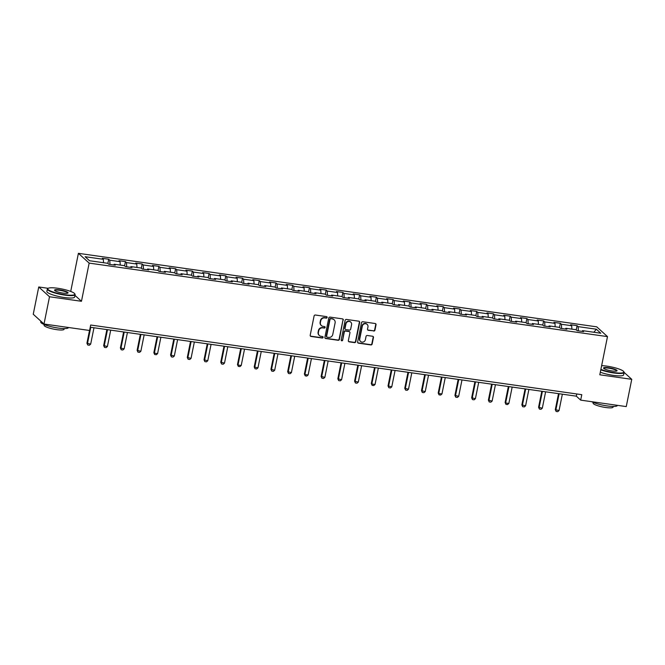 <?xml version="1.0" encoding="UTF-8"?>
<svg xmlns="http://www.w3.org/2000/svg" width="665" height="665" viewBox="0 0 665 665"><rect width="100%" height="100%" fill="white"/><g stroke="black" fill="none" stroke-linecap="round" stroke-linejoin="round"><path stroke-width="1" d="M327.13 317.471A0.781 0.732 132.3 0 0 326.548 316.615L315.36 315.027A1.114 1.039 132.3 0 0 314.096 315.95L310.206 335.218A1.114 1.039 132.3 0 0 311.045 336.44L322.226 338.028A0.781 0.732 132.3 0 0 322.899 336.698A0.781 0.732 132.3 0 0 322.533 336.532L321.079 336.324A3.558 3.333 132.3 0 1 318.402 332.417L318.726 330.813A3.558 3.333 132.3 0 1 322.791 327.862L324.237 328.069A0.781 0.732 132.3 0 0 324.911 326.748A0.781 0.732 132.3 0 0 324.537 326.573L323.09 326.365A3.558 3.333 132.3 0 1 320.414 322.459L320.738 320.854A3.558 3.333 132.3 0 1 324.794 317.903L326.241 318.111A0.781 0.732 132.3 0 0 327.13 317.471M321.386 325.576L321.095 325.31A3.558 3.333 132.3 0 1 320.123 322.201L320.447 320.588A3.558 3.333 132.3 0 1 324.503 317.646L325.95 317.845A0.781 0.732 132.3 0 0 326.756 316.673M310.38 336.049A1.114 1.039 132.3 0 0 310.755 336.174L321.935 337.762A0.781 0.732 132.3 0 0 322.741 336.59M319.383 335.526L319.092 335.268A3.558 3.333 132.3 0 1 318.111 332.151L318.435 330.547A3.558 3.333 132.3 0 1 322.5 327.604L323.946 327.803A0.781 0.732 132.3 0 0 324.744 326.631M373.672 331.062A1.114 1.039 132.3 0 0 374.944 330.139L376.033 324.736A1.114 1.039 132.3 0 0 375.193 323.514L362.774 321.752A1.114 1.039 132.3 0 0 361.511 322.675L357.62 341.943A1.114 1.039 132.3 0 0 358.46 343.165L370.879 344.927A1.114 1.039 132.3 0 0 372.151 344.005L373.464 337.471A1.114 1.039 132.3 0 0 372.624 336.257L367.313 335.501A1.114 1.039 132.3 0 0 366.041 336.424L365.393 339.657A2.976 2.793 132.3 0 1 360.58 341.461A2.976 2.793 132.3 0 1 359.757 338.859L362.317 326.174A2.976 2.793 132.3 0 1 367.13 324.37A2.976 2.793 132.3 0 1 367.953 326.972L367.521 329.084A1.114 1.039 132.3 0 0 368.36 330.306L373.381 330.796A1.114 1.039 132.3 0 0 374.653 329.873L375.742 324.47A1.114 1.039 132.3 0 0 375.567 323.647M599.797 374.794L631.75 379.324L626.255 406.589L580.678 400.131L581.784 394.678L90.681 325.027L89.584 330.48L44.006 324.021L49.509 296.756L81.463 301.287L89.16 263.107L607.494 336.615L599.797 374.794M343.298 320.089A1.114 1.039 132.3 0 0 342.467 318.868L330.048 317.114A1.114 1.039 132.3 0 0 328.776 318.028L324.894 337.305A1.114 1.039 132.3 0 0 325.725 338.527L338.144 340.281A1.114 1.039 132.3 0 0 339.416 339.366L343.007 319.823A1.114 1.039 132.3 0 0 342.841 319M346.415 319.433L358.834 321.195A1.114 1.039 132.3 0 1 359.665 322.409L355.783 341.685A1.114 1.039 132.3 0 1 354.512 342.608L349.2 341.852A1.114 1.039 132.3 0 1 348.36 340.63L349.94 332.816A1.114 1.039 132.3 0 0 349.1 331.594L345.576 331.095A1.114 1.039 132.3 0 0 344.304 332.018L342.666 340.156A0.781 0.732 132.3 0 1 341.403 340.63A0.781 0.732 132.3 0 1 341.195 339.948L345.143 320.355A1.114 1.039 132.3 0 1 346.415 319.433M89.16 263.107L78.403 253.332L596.738 326.839L607.494 336.615M576.231 329.84L577.079 325.667L570.645 324.753L571.701 325.717L561.41 324.262L560.346 323.298L553.912 322.384L554.976 323.348L544.685 321.885L543.621 320.921L537.187 320.015L538.251 320.979L527.952 319.516L526.896 318.552L520.462 317.637L521.518 318.601L511.227 317.147L510.163 316.183L503.729 315.268L504.793 316.232L494.502 314.769L493.438 313.805L487.004 312.891L488.068 313.855L477.769 312.4L476.714 311.436L470.28 310.522L471.335 311.486L461.045 310.023L459.981 309.059L453.547 308.153L454.611 309.117L444.32 307.654L443.256 306.69L436.822 305.775L437.886 306.74L427.587 305.285L426.531 304.321L420.097 303.406L421.153 304.371L410.862 302.907L409.798 301.943L403.364 301.037L404.428 302.001L394.137 300.538L393.073 299.574L386.639 298.66L387.703 299.624L377.412 298.169L376.348 297.205L369.915 296.291L370.979 297.255L360.679 295.792L359.615 294.828L353.19 293.913L354.246 294.878L343.955 293.423L342.891 292.459L336.457 291.544L337.521 292.509L327.23 291.046L326.166 290.081L319.732 289.175L320.796 290.14L310.497 288.676L309.441 287.712L303.007 286.798L304.063 287.762L293.772 286.307L292.708 285.343L286.274 284.429L287.338 285.393L277.047 283.93L275.983 282.966L269.549 282.051L270.613 283.024L260.314 281.561L259.259 280.597L252.825 279.682L253.88 280.647L243.59 279.192L242.525 278.219L236.092 277.313L237.156 278.278L226.865 276.815L225.801 275.85L219.367 274.936L220.431 275.9L210.132 274.446L209.076 273.481L202.642 272.567L203.698 273.531L193.407 272.068L192.343 271.104L185.909 270.198L186.973 271.162L176.682 269.699L175.618 268.735L169.184 267.82L170.248 268.785L159.949 267.33L158.893 266.366L152.46 265.451L153.515 266.416L143.224 264.953L142.16 263.988L135.727 263.074L136.791 264.038L126.5 262.584L125.436 261.619L119.002 260.705L120.066 261.669L109.767 260.206L108.711 259.242L102.277 258.336L103.333 259.3L85.112 256.715L89.526 260.73L107.755 263.315L108.819 264.279L115.253 265.194L114.189 264.229L113.732 264.978M577.079 325.667L578.134 326.631L596.364 329.217L600.786 333.232L582.557 330.646L583.621 331.611L577.187 330.704L576.123 329.74L565.832 328.277L566.888 329.242L560.454 328.327L559.398 327.363L549.099 325.908L550.163 326.872L543.729 325.958L542.665 324.994L532.374 323.531L533.438 324.495L527.004 323.581L525.94 322.616L515.649 321.162L516.713 322.126L510.279 321.212L509.215 320.247L498.916 318.784L499.98 319.749L493.546 318.843L492.491 317.878L482.192 316.415L483.256 317.38L476.822 316.465L475.758 315.501L465.467 314.046L466.531 315.01L460.097 314.096L459.033 313.132L448.742 311.669L449.798 312.633L443.364 311.727L442.308 310.755L432.009 309.3L433.073 310.264L426.639 309.35L425.575 308.385L415.284 306.922L416.348 307.895L409.914 306.981L408.85 306.016L398.559 304.553L399.615 305.518L393.181 304.603L392.126 303.639L381.826 302.184L382.89 303.149L376.457 302.234L375.393 301.27L365.102 299.807L366.166 300.771L359.732 299.865L358.668 298.901L348.377 297.438L349.433 298.402L342.999 297.488L341.943 296.524L331.644 295.069L332.708 296.033L326.274 295.119L325.21 294.154L314.919 292.691L315.983 293.656L309.549 292.741L308.485 291.777L298.194 290.322L299.25 291.287L292.816 290.372L291.76 289.408L281.461 287.945L282.525 288.909L276.091 288.003L275.027 287.039L264.737 285.576L265.8 286.54L259.367 285.626L258.303 284.662L248.012 283.207L249.067 284.171L242.634 283.257L241.578 282.293L231.279 280.829L232.343 281.794L225.909 280.888L224.845 279.923L214.554 278.46L215.618 279.425L209.184 278.51L208.12 277.546L197.829 276.091L198.885 277.056L192.459 276.141L191.395 275.177L181.096 273.714L182.16 274.678L175.726 273.764L174.671 272.8L164.371 271.345L165.435 272.309L159.002 271.395L157.938 270.431L147.647 268.968L148.711 269.932L142.277 269.026L141.213 268.062L130.922 266.599L131.978 267.563L125.544 266.648L124.488 265.684L114.189 264.229M571.883 329.133L571.701 325.717M561.634 328.493L561.41 324.262M565.832 328.277L565.366 329.025M555.159 326.764L554.976 323.348M544.901 326.124L544.685 321.885M549.099 325.908L548.642 326.656M538.426 324.387L538.251 320.979M528.176 323.747L527.952 319.516M532.374 323.531L531.909 324.279M521.701 322.018L521.518 318.601M511.452 321.378L511.227 317.147M515.649 321.162L515.184 321.91M504.976 319.649L504.793 316.232M494.718 319.009L494.502 314.769M498.916 318.784L498.459 319.532M488.243 317.272L488.068 313.855M477.994 316.631L477.769 312.4M482.192 316.415L481.734 317.163M471.518 314.902L471.335 311.486M461.269 314.262L461.045 310.023M465.467 314.046L465.001 314.794M454.794 312.525L454.611 309.117M444.536 311.893L444.32 307.654M448.742 311.669L448.276 312.417M438.06 310.156L437.886 306.74M427.811 309.516L427.587 305.285M432.009 309.3L431.552 310.048M421.336 307.787L421.153 304.371M411.086 307.147L410.862 302.907M415.284 306.922L414.819 307.679M404.611 305.41L404.428 302.001M394.353 304.769L394.137 300.538M398.559 304.553L398.094 305.301M387.878 303.041L387.703 299.624M377.629 302.4L377.412 298.169M381.826 302.184L381.369 302.932M371.153 300.671L370.979 297.255M360.904 300.031L360.679 295.792M365.102 299.807L364.636 300.555M354.428 298.294L354.246 294.878M344.179 297.654L343.955 293.423M348.377 297.438L347.911 298.186M337.695 295.925L337.521 292.509M327.446 295.285L327.23 291.046M331.644 295.069L331.187 295.817M320.971 293.548L320.796 290.14M310.721 292.908L310.497 288.676M314.919 292.691L314.454 293.44M304.246 291.179L304.063 287.762M293.997 290.538L293.772 286.307M298.194 290.322L297.729 291.071M287.513 288.81L287.338 285.393M277.263 288.169L277.047 283.93M281.461 287.945L281.004 288.693M270.788 286.432L270.613 283.024M260.539 285.792L260.314 281.561M264.737 285.576L264.271 286.324M254.063 284.063L253.88 280.647M243.814 283.423L243.59 279.192M248.012 283.207L247.546 283.955M237.33 281.694L237.156 278.278M227.081 281.054L226.865 276.815M231.279 280.829L230.822 281.578M220.605 279.317L220.431 275.9M210.356 278.677L210.132 274.446M214.554 278.46L214.088 279.209M203.881 276.948L203.698 273.531M193.631 276.308L193.407 272.068M197.829 276.091L197.364 276.84M187.156 274.57L186.973 271.162M176.898 273.93L176.682 269.699M181.096 273.714L180.639 274.462M170.423 272.201L170.248 268.785M160.174 271.561L159.949 267.33M164.371 271.345L163.914 272.093M153.698 269.832L153.515 266.416M143.449 269.192L143.224 264.953M147.647 268.968L147.181 269.716M136.973 267.455L136.791 264.038M126.716 266.815L126.5 262.584M130.922 266.599L130.456 267.347M120.24 265.086L120.066 261.669M109.991 264.446L109.767 260.206M103.516 262.717L103.333 259.3M48.138 288.311L38.745 286.972L49.509 296.756M38.745 286.972L33.25 314.246L44.006 324.021M631.75 379.324L624.119 372.392M621.592 370.097L620.013 369.408M70.714 291.436L78.403 253.332M90.241 327.23L576.314 396.165L580.678 400.131M593.845 332.251L596.364 329.217M578.359 330.871L578.134 326.631M582.557 330.646L582.091 331.394M576.763 393.963L576.314 396.165M107.871 263.415L108.711 259.242M124.596 265.784L125.436 261.619M141.321 268.161L142.16 263.988M158.054 270.53L158.893 266.366M174.779 272.908L175.618 268.735M191.503 275.277L192.343 271.104M208.236 277.646L209.076 273.481M224.961 280.023L225.801 275.85M241.686 282.392L242.525 278.219M258.411 284.761L259.259 280.597M275.144 287.139L275.983 282.966M291.869 289.508L292.708 285.343M308.593 291.885L309.441 287.712M325.326 294.254L326.166 290.081M342.051 296.623L342.891 292.459M358.776 299.001L359.615 294.828M375.509 301.37L376.348 297.205M392.234 303.739L393.073 299.574M408.958 306.116L409.798 301.943M425.691 308.485L426.531 304.321M442.416 310.863L443.256 306.69M459.141 313.232L459.981 309.059M475.874 315.601L476.714 311.436M492.599 317.978L493.438 313.805M509.324 320.347L510.163 316.183M526.057 322.725L526.896 318.552M542.781 325.094L543.621 320.921M559.506 327.463L560.346 323.298M81.463 301.287L74.962 295.376M325.06 338.128A1.114 1.039 132.3 0 0 325.434 338.261L337.853 340.023A1.114 1.039 132.3 0 0 339.125 339.1L343.007 319.823M330.904 318.776A0.781 0.732 132.3 0 0 330.015 319.416L326.598 336.332A0.781 0.732 132.3 0 0 327.188 337.188L328.709 337.404A3.558 3.333 132.3 0 0 332.774 334.453L335.102 322.891A3.558 3.333 132.3 0 0 332.425 318.992L330.613 318.51A0.781 0.732 132.3 0 0 329.724 319.15L330.015 319.416M326.814 337.014L326.523 336.748A0.781 0.732 132.3 0 1 326.307 336.066L329.724 319.15M334.129 319.782L333.838 319.516A3.558 3.333 132.3 0 0 332.134 318.726L332.425 318.992M330.613 318.51L332.134 318.726M348.535 341.453A1.114 1.039 132.3 0 0 348.909 341.586L354.221 342.342A1.114 1.039 132.3 0 0 355.492 341.419L359.374 322.151A1.114 1.039 132.3 0 0 359.2 321.32M349.632 331.843L349.341 331.577A1.114 1.039 132.3 0 0 348.809 331.328L345.285 330.829A1.114 1.039 132.3 0 0 344.013 331.752L342.666 340.156M341.278 340.472A0.781 0.732 132.3 0 0 342.375 339.89M351.569 324.703A2.976 2.793 132.3 0 0 347.911 321.602A2.976 2.793 132.3 0 0 345.941 323.905L345.044 328.377A1.114 1.039 132.3 0 0 345.875 329.599L349.399 330.098A1.114 1.039 132.3 0 0 350.671 329.175L351.569 324.703M350.754 322.101L350.463 321.843A2.976 2.793 132.3 0 0 345.65 323.639L345.941 323.905M345.343 329.35L345.052 329.084A1.114 1.039 132.3 0 1 344.753 328.111L345.65 323.639M367.695 329.915A1.114 1.039 132.3 0 0 368.069 330.04L373.381 330.796M367.13 324.37L366.847 324.104A2.976 2.793 132.3 0 0 362.026 325.908L362.317 326.174M360.58 341.461L360.289 341.195A2.976 2.793 132.3 0 1 359.466 338.601L362.026 325.908M357.795 342.774A1.114 1.039 132.3 0 0 358.169 342.899L370.588 344.661A1.114 1.039 132.3 0 0 371.86 343.738L373.173 337.213A1.114 1.039 132.3 0 0 372.999 336.382M89.501 330.472L86.932 343.207L90.673 344.138L93.981 327.762M90.673 344.138L89.368 345.243L87.763 345.019L86.932 343.207M90.764 327.305L87.456 343.689L87.763 345.019M57.747 288.269A13.815 2.577 11.4 0 0 48.096 288.336A13.815 2.577 11.4 0 0 64.846 294.72A13.815 2.577 11.4 0 0 74.696 293.697A13.815 2.577 11.4 0 0 57.747 288.269M74.696 293.697L74.954 294.08A14.156 2.635 -168.6 0 1 75.112 294.62A14.156 2.635 -168.6 0 1 64.871 295.127A14.156 2.635 -168.6 0 1 47.356 289.026A14.156 2.635 -168.6 0 1 47.705 288.585L48.096 288.336M59.526 289.882A6.908 1.288 -168.6 0 1 67.897 293.074A6.908 1.288 -168.6 0 1 63.075 293.107A6.908 1.288 -168.6 0 1 54.605 290.389A6.908 1.288 -168.6 0 1 59.526 289.882M67.647 293.19A6.567 1.222 11.4 0 0 67.672 293.124A6.567 1.222 11.4 0 0 59.542 290.289A6.567 1.222 11.4 0 0 54.796 290.522A6.567 1.222 11.4 0 0 54.788 290.597M68.478 327.496L68.47 327.562A14.156 2.635 -168.6 0 1 58.229 328.061A14.156 2.635 -168.6 0 1 40.715 321.968L40.873 321.17M64.222 328.568L64.073 329.283A10.191 1.904 -168.6 0 1 56.7 329.649A10.191 1.904 -168.6 0 1 44.09 325.26L44.239 324.545M75.112 294.62L74.63 297.022A14.156 2.635 -168.6 0 1 64.38 297.521A14.156 2.635 -168.6 0 1 46.874 291.42L47.356 289.026M600.886 369.408A13.815 2.577 11.4 0 0 613.845 372.575A13.815 2.577 11.4 0 0 623.695 371.552A13.815 2.577 11.4 0 0 606.754 366.124A13.815 2.577 11.4 0 0 601.642 365.65M623.695 371.552L623.961 371.935A14.156 2.635 -168.6 0 1 624.111 372.475A14.156 2.635 -168.6 0 1 613.87 372.982A14.156 2.635 -168.6 0 1 600.803 369.823M608.525 367.737A6.908 1.288 -168.6 0 1 616.904 370.929A6.908 1.288 -168.6 0 1 612.074 370.962A6.908 1.288 -168.6 0 1 603.604 368.252A6.908 1.288 -168.6 0 1 608.525 367.737M616.646 371.045A6.567 1.222 11.4 0 0 616.671 370.979A6.567 1.222 11.4 0 0 608.55 368.144A6.567 1.222 11.4 0 0 603.795 368.377A6.567 1.222 11.4 0 0 603.795 368.452M617.486 405.351L617.469 405.417A14.156 2.635 -168.6 0 1 607.228 405.924A14.156 2.635 -168.6 0 1 591.684 401.693M613.221 406.431L613.08 407.146A10.191 1.904 -168.6 0 1 605.707 407.504A10.191 1.904 -168.6 0 1 593.097 403.115L593.238 402.4M624.111 372.475L623.629 374.877A14.156 2.635 -168.6 0 1 613.388 375.384A14.156 2.635 -168.6 0 1 600.312 372.217M106.89 329.591L103.665 345.584L107.406 346.515L110.706 330.131M107.406 346.515L106.092 347.62L104.488 347.388L103.665 345.584M107.489 329.682L104.189 346.058L104.488 347.388M123.615 331.968L120.39 347.953L124.131 348.884L127.431 332.508M124.131 348.884L122.826 349.99L121.213 349.765L120.39 347.953M124.214 332.051L120.914 348.427L121.213 349.765M140.34 334.337L137.115 350.33L140.855 351.261L144.164 334.877M140.855 351.261L139.55 352.367L137.938 352.134L137.115 350.33M140.947 334.42L137.638 350.804L137.938 352.134M157.073 336.706L153.848 352.699L154.371 353.173L157.588 353.63L160.888 337.255M157.588 353.63L156.275 354.736L154.671 354.512L153.848 352.699M157.672 336.798L154.371 353.173L154.671 354.512M173.798 339.084L170.572 355.068L174.313 355.999L177.613 339.624M174.313 355.999L173.008 357.105L171.395 356.881L170.572 355.068M174.396 339.167L171.096 355.542L171.395 356.881M190.523 341.453L187.297 357.446L191.038 358.377L194.346 341.993M191.038 358.377L189.733 359.482L188.12 359.25L187.297 357.446M191.129 341.544L187.821 357.92L188.12 359.25M207.247 343.83L204.03 359.815L207.771 360.746L211.071 344.37M207.771 360.746L206.458 361.851L204.853 361.627L204.03 359.815M207.854 343.913L204.554 360.289L204.853 361.627M223.98 346.199L220.755 362.184L224.496 363.123L227.796 346.739M224.496 363.123L223.191 364.229L221.578 363.996L220.755 362.184M224.579 346.282L221.279 362.666L221.578 363.996M240.705 348.568L237.48 364.561L238.004 365.035L241.22 365.492L244.529 349.117M241.22 365.492L239.915 366.598L238.303 366.365L237.48 364.561M241.312 348.66L238.004 365.035L238.303 366.365M257.43 350.945L254.213 366.93L257.954 367.861L261.254 351.486M257.954 367.861L256.64 368.967L255.036 368.743L254.213 366.93M258.037 351.029L254.737 367.404L255.036 368.743M274.163 353.315L270.938 369.308L274.678 370.239L277.978 353.855M274.678 370.239L273.373 371.344L271.761 371.112L270.938 369.308M274.761 353.398L271.461 369.782L271.761 371.112M290.888 355.692L287.662 371.677L291.403 372.608L294.711 356.232M291.403 372.608L290.098 373.713L288.485 373.489L287.662 371.677M291.494 355.775L288.186 372.151L288.485 373.489M307.612 358.061L304.395 374.046L304.919 374.528L308.136 374.977L311.436 358.601M308.136 374.977L306.823 376.082L305.218 375.858L304.395 374.046M308.219 358.144L304.919 374.528L305.218 375.858M324.345 360.43L321.12 376.423L324.861 377.354L328.161 360.97M324.861 377.354L323.547 378.46L321.943 378.227L321.12 376.423M324.944 360.521L321.644 376.897L321.943 378.227M341.07 362.807L337.845 378.792L341.586 379.723L344.886 363.348M341.586 379.723L340.281 380.829L338.668 380.604L337.845 378.792M341.669 362.891L338.369 379.266L338.668 380.604M357.795 365.176L354.578 381.161L358.31 382.101L361.619 365.717M358.31 382.101L357.005 383.206L355.401 382.974L354.578 381.161M358.402 365.26L355.093 381.644L355.401 382.974M374.528 367.546L371.303 383.539L371.826 384.013L375.043 384.47L378.343 368.094M375.043 384.47L373.73 385.575L372.126 385.351L371.303 383.539M375.127 367.637L371.826 384.013L372.126 385.351M391.253 369.923L388.028 385.908L391.768 386.839L395.068 370.463M391.768 386.839L390.463 387.944L388.85 387.72L388.028 385.908M391.851 370.006L388.551 386.382L388.85 387.72M407.978 372.292L404.752 388.285L408.493 389.216L411.801 372.832M408.493 389.216L407.188 390.322L405.584 390.089L404.752 388.285M408.584 372.375L405.276 388.759L405.584 390.089M424.711 374.669L421.485 390.654L425.226 391.585L428.526 375.21M425.226 391.585L423.913 392.691L422.308 392.466L421.485 390.654M425.309 374.752L422.009 391.128L422.308 392.466M441.435 377.038L438.21 393.023L438.734 393.505L441.951 393.954L445.251 377.579M441.951 393.954L440.646 395.06L439.033 394.835L438.21 393.023M442.034 377.122L438.734 393.505L439.033 394.835M458.16 379.407L454.935 395.401L458.675 396.332L461.984 379.948M458.675 396.332L457.37 397.437L455.766 397.204L454.935 395.401M458.767 379.499L455.459 395.875L455.766 397.204M474.893 381.785L471.668 397.77L475.409 398.701L478.709 382.325M475.409 398.701L474.095 399.806L472.491 399.582L471.668 397.77M475.492 381.868L472.192 398.244L472.491 399.582M491.618 384.154L488.393 400.139L492.133 401.078L495.433 384.694M492.133 401.078L490.828 402.184L489.216 401.951L488.393 400.139M492.216 384.237L488.916 400.621L489.216 401.951M508.343 386.523L505.117 402.516L505.641 402.99L508.858 403.447L512.166 387.072M508.858 403.447L507.553 404.553L505.94 404.328L505.117 402.516M508.949 386.614L505.641 402.99L505.94 404.328M525.076 388.9L521.85 404.885L525.591 405.816L528.891 389.441M525.591 405.816L524.278 406.922L522.673 406.697L521.85 404.885M525.674 388.983L522.374 405.359L522.673 406.697M541.8 391.269L538.575 407.263L542.316 408.194L545.616 391.81M542.316 408.194L541.011 409.299L539.398 409.066L538.575 407.263M542.399 391.361L539.099 407.736L539.398 409.066M558.525 393.647L555.3 409.632L559.041 410.563L562.349 394.187M559.041 410.563L557.736 411.668L556.123 411.444L555.3 409.632M559.132 393.73L555.824 410.106L556.123 411.444"/></g></svg>
